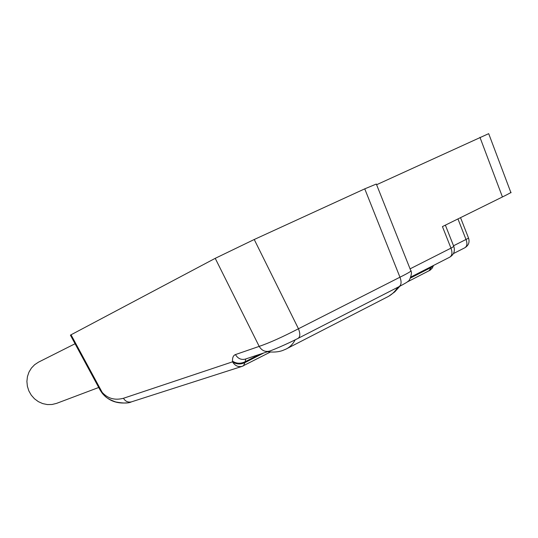 <?xml version="1.0" encoding="UTF-8"?>
<svg xmlns="http://www.w3.org/2000/svg" width="538" height="538" viewBox="0 0 538 538"><rect width="100%" height="100%" fill="white"/><g stroke="black" fill="none" stroke-linecap="round" stroke-linejoin="round"><path stroke-width="0.81" d="M123.458 398.275L232.53 361.839L232.497 361.092C232.382 357.562 233.357 355.389 235.429 354.582L259.195 346.385L215.227 258.334L70.404 335.134L100.014 389.875L102.455 393.534L102.159 392.343C107.761 398.564 114.856 400.541 123.458 398.275C125.388 401.382 128.031 402.585 131.38 401.879M433.413 265.51L431.274 267.413L431.389 266.545M432.391 266.034L410.85 277.137M245.826 358.927L244.924 362.612L263.802 352.968M126.618 402.875C116.652 403.769 108.595 400.655 102.455 393.534M510.777 192.288C511.988 192.046 509.21 193.599 502.438 196.962L442.438 226.592L450.965 248.146L453.796 246.444L445.37 225.146M70.404 335.134L100.014 389.875L102.159 392.343L71.016 334.771M376.607 184.729L488.692 133.653M270.358 352.054L242.093 366.365C238.105 367.225 234.918 365.719 232.53 361.839C236.263 364.387 240.399 364.643 244.924 362.612L243.532 365.786L242.093 366.365L131.454 401.859M232.497 361.092C236.229 363.641 240.365 363.896 244.898 361.866L259.598 354.36M215.227 258.334L254.232 239.504L298.462 328.758C282.49 337.023 269.404 342.901 259.195 346.385C261.697 350.473 265.026 352.074 269.182 351.186M398.947 286.7C401.382 285.079 401.718 281.912 399.956 277.204L298.462 328.758C300.365 333.668 300.238 336.869 298.079 338.368L398.947 286.7C405.121 283.439 408.201 281.576 408.194 281.125C409.566 281.448 412.74 272.04 410.857 271.139M376.324 184.036L364.751 188.851L399.956 277.204C408.692 272.86 412.29 270.641 410.75 270.553M364.751 188.851L254.232 239.504M99.389 387.225L56.53 403.392L52.011 404.495L47.331 404.563L42.704 403.601L38.346 401.644L34.472 398.779L31.258 395.141L28.85 390.897L27.377 386.25L26.9 381.422L27.438 376.634L28.965 372.114L31.412 368.073L34.654 364.697L38.534 362.141L75.105 343.728M428.988 270.816L431.274 267.413L410.494 278.025M453.534 245.779L465.995 239.477C467.509 243.492 467.118 246.263 464.832 247.769L453.413 253.593M457.952 218.932L465.995 239.477L468.564 238.152L460.535 217.655M449.438 257.305L449.707 257.191C452.162 255.577 452.586 252.564 450.965 248.146L410.077 268.852M502.438 196.962L479.95 137.304M235.429 354.582C237.836 358.51 241.058 360.036 245.086 359.169M295.221 339.808C292.827 344.226 289.72 347.333 285.907 349.135L282.719 350.473C278.677 352 273.613 352.424 267.527 351.738M287.01 348.563L387.111 297.09C391.368 295.053 394.932 291.784 397.811 287.285M407.058 282.067L430.118 270.204L432.256 268.139L433.527 265.449M464.832 247.769C468.531 245.516 469.788 242.342 468.598 238.24M410.897 277.003L449.707 257.191C453.796 254.696 455.182 251.172 453.864 246.606M131.46 401.859C128.535 403.379 123.269 403.406 115.663 401.947C105.764 398.234 105.152 396.271 102.294 393.285L101.205 391.778M100.808 391.173L100.424 390.534M510.965 192.792L488.881 134.157M70.444 335.107L100.438 390.554M298.079 338.368C286.001 344.609 270.406 351.045 269.269 351.159L245.173 359.142M376.492 184.447L410.864 270.836M399.862 286.229L394.778 291.885L388.752 296.223"/></g></svg>
